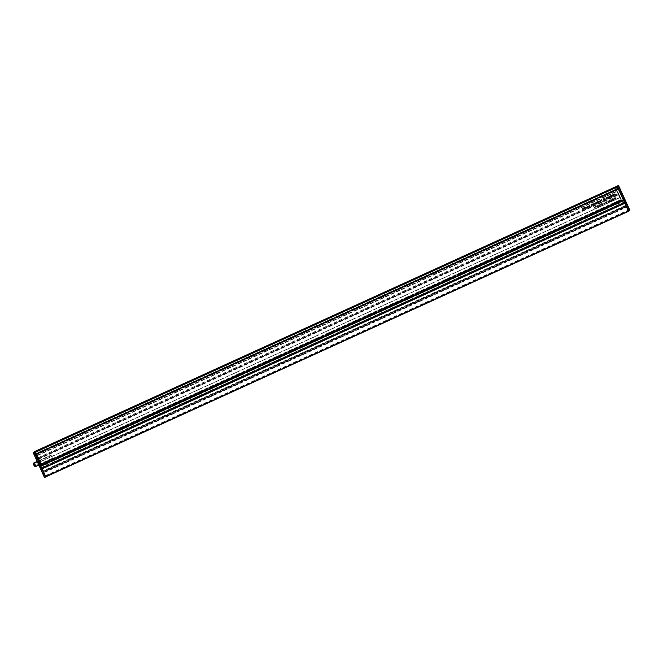 <?xml version="1.0" encoding="UTF-8"?>
<svg xmlns="http://www.w3.org/2000/svg" width="663" height="663" viewBox="0 0 663 663"><rect width="100%" height="100%" fill="white"/><g stroke="black" fill="none" stroke-linecap="round" stroke-linejoin="round"><path stroke-width="0.5" stroke-dasharray="3.31 2.49" d="M38.926 464.117L37.948 461.962L38.926 464.117L34.915 465.948L33.946 463.785L34.932 465.94M37.948 461.962L33.946 463.785M52.485 458.232L51.283 455.597L52.485 458.232L39.573 464.117L38.371 461.481L39.581 464.117M51.034 455.183L52.684 458.779L51.034 455.183L37.136 461.514M52.684 458.779L38.785 465.111M52.733 458.647L36.109 466.213L34.468 462.633L34.261 463.296L36.109 466.213M51.084 455.05L37.095 461.423M35.661 452.406L41.106 464.216L620.883 199.969L41.114 464.175L41.297 464.647L621.057 200.441L621.38 201.138L621.19 200.085L41.255 463.984L620.999 199.654L615.571 187.795L35.785 451.893L41.86 465.89L35.661 452.406L615.397 188.085L35.636 452.29L615.397 188.085L620.866 200.011M41.297 464.647L41.62 465.343L41.429 464.291L621.19 200.085M41.752 464.987L621.513 200.781M41.429 464.291L621.016 199.778L41.255 463.984M41.222 463.901L620.999 199.654M41.239 463.86L35.81 452M35.777 451.917L615.587 187.77L621.604 200.914L41.835 465.119M42.001 465.517L621.621 201.685L41.86 465.89L621.621 201.685L615.421 188.201M41.106 464.216L620.883 199.969L41.28 464.523M41.313 464.606L621.057 200.441M41.62 465.343L621.38 201.138M35.736 452.348L35.661 452.149A11.486 0.481 -114.5 0 1 35.669 451.984A11.486 0.481 -114.5 0 1 35.719 452L37.244 455.68L35.736 452.348L615.421 187.944A11.486 0.481 -114.5 0 1 615.43 187.778A11.486 0.481 -114.5 0 1 615.479 187.795L617.096 191.242L615.504 188.143M35.429 451.445A12.075 0.506 -114.5 0 1 35.495 451.478L41.172 463.785L35.429 451.669A12.075 0.506 -114.5 0 1 35.421 451.619M40.178 461.705L619.938 197.499L618.388 194.176L38.628 458.382L618.388 194.176L619.864 197.682L618.007 193.679L620.808 199.878L615.189 187.463A12.075 0.506 -114.5 0 1 615.181 187.414M37.211 455.224L616.971 191.019M619.855 197.715L40.103 461.887L619.855 197.715M619.938 197.499L40.186 461.672M615.305 187.356L619.946 197.466M38.247 457.884L618.007 193.679M38.777 459.069L618.546 194.864M41.065 464.075L620.825 199.87M41.04 464.083L620.808 199.878M38.736 459.02L618.496 194.814M38.885 458.738L618.645 194.532M41.172 463.735L620.941 199.53M41.172 463.785L620.933 199.58M38.885 458.796L618.645 194.591M38.338 457.636L618.098 193.43M37.327 455.448L617.096 191.242L37.327 455.456M37.252 455.481L617.013 191.275M37.145 455.415L616.905 191.209L37.145 455.415M37.244 455.672L617.004 191.466L37.244 455.68M35.661 452.149L615.421 187.944M35.719 452L615.479 187.795M35.81 452.166L615.571 187.96M41.653 467.415L624.612 202.049L41.628 467.722L624.612 202.049L623.866 200.45L624.554 202.215L41.562 467.887L40.874 466.379L35.404 453.873L618.397 188.201L35.454 453.989M34.451 451.644L45.755 476.399L43.7 471.899L626.684 206.226L626.866 206.624L43.882 472.296M42.1 468.335L625.085 202.654L628.748 210.71L626.866 206.624M584.41 207.254L583.564 208.083L584.758 208.439L583.871 208.696L585.073 208.281L584.65 207.146L583.548 208.124L584.741 208.48L583.854 208.737L585.056 208.323L584.393 207.295M583.838 207.486L583.548 208.124L583.838 207.486M584.683 208.82L585.073 208.281L584.683 208.82M587.426 206.135L587.948 207.917L588.595 206.201L587.07 206.077L588.18 207.842L587.857 207.154L588.578 206.243L587.41 206.168L587.683 205.737L587.41 206.168M588.338 207.154L588.595 206.201L588.338 207.154M591.197 204.138L590.832 204.85L591.686 204.411L591.114 205.406L591.786 205.588L592.134 204.958L591.371 205.323L591.935 204.328L591.197 204.138L590.824 204.892L591.669 204.453L591.106 205.447L591.777 205.621L592.125 205L591.346 205.281L591.935 204.328L591.181 204.171L590.824 204.892L591.197 204.138M591.089 204.768L591.297 204.353L591.089 204.768M591.454 204.734L591.106 205.447L591.454 204.734M591.786 205.588L592.134 204.958L591.786 205.588M610.863 199.323L610.565 200.035L610.979 199.53L611.709 200.052L611.162 200.002L610.905 200.848L612.106 200.848L611.75 201.245L611.974 200.06L610.847 199.356L610.548 200.077L610.963 199.571L611.676 200.044L610.888 200.889L611.75 201.245L611.982 200.019L610.863 199.323L610.548 200.077L610.863 199.323M610.814 199.953L610.979 199.53L610.814 199.953M607.971 200.64L607.664 201.361L608.079 200.848L608.808 201.37L608.269 201.32L608.012 202.165L609.214 202.165L608.858 202.571L609.073 201.378L607.954 200.682L607.656 201.395L608.062 200.889L608.775 201.361L607.996 202.207L608.858 202.571L609.09 201.337L607.971 200.64L607.656 201.395L607.971 200.64M607.921 201.27L608.079 200.848L607.921 201.27M608.269 201.32L607.996 202.207L608.269 201.32M605.12 201.966L605.75 203.342L605.104 202.008M605.941 201.56L605.584 202.281L606.43 201.842L606.156 203.069L606.885 202.389L606.115 202.745L606.686 201.751L605.941 201.56L605.568 202.323L606.413 201.875L605.849 202.878L606.521 203.052L606.869 202.422L606.098 202.704L606.67 201.792L605.932 201.602L605.568 202.323L605.941 201.56M605.833 202.19L606.048 201.776L605.833 202.19M606.206 202.157L605.849 202.878L606.206 202.157M606.537 203.011L606.885 202.389L606.537 203.011M606.322 202.439L606.686 201.751L606.322 202.439M601.333 203.69L600.479 204.519L601.681 204.875L600.794 205.132L601.987 204.718L601.573 203.582L600.471 204.56L601.664 204.917L600.777 205.174L601.971 204.759L601.316 203.732M600.753 203.922L600.471 204.56L600.753 203.922M601.606 205.257L601.987 204.718L601.606 205.257M598.747 204.867L597.57 205.406L598.929 206.218L598.266 206.748L599.352 206.251L597.96 205.464L598.747 204.867L597.554 205.447L598.913 206.251L598.258 206.79L599.344 206.292L597.943 205.505L598.739 204.908M596.427 205.928L595.473 206.74L595.946 207.809L595.921 206.392L597.056 207.304L596.427 205.928L595.747 206.243L595.938 207.842L595.913 206.425L597.048 207.337L596.418 205.969M595.764 206.201L595.465 206.773L595.764 206.201M594.007 202.853L594.164 204.32L594.968 203.301L594.007 202.853L593.683 203.889L594.645 204.32L594.951 203.342L593.99 202.895L593.683 203.889L594.007 202.853M594.653 204.279L594.968 203.301L594.653 204.279M596.277 202.082L596.186 203.292L596.907 203.79L596.294 201.867L596.17 203.326L596.899 203.831L596.277 202.082M596.128 201.892L595.987 202.48L596.128 201.892M598.192 200.98L598.581 202.464L599.534 201.651L599.062 200.582L599.079 202L597.935 201.129L598.565 202.505L599.518 201.693L599.045 200.624L599.07 202.041L598.175 201.013M599.253 202.182L599.534 201.651L599.253 202.182M599.195 201.511L599.07 202.041L599.195 201.511M601.954 199.265L601.084 200.483L602.816 201.146L601.954 199.265L601.068 200.524L602.8 201.179L601.938 199.298M601.333 199.513L601.068 200.524L601.333 199.513M610.499 195.37L610.888 196.853L612.314 196.231L612.09 194.64L612.156 196.041L611.294 195.005L611.361 196.397L610.242 195.519L610.872 196.894L612.305 196.273L612.082 194.682L612.148 196.082L611.286 195.046L611.352 196.439L610.482 195.403M611.535 196.588L611.783 196.165L611.535 196.588M612.314 196.231L612.521 195.577L612.314 196.231M612.239 195.602L612.148 196.082L612.239 195.602M611.46 195.991L611.352 196.439L611.46 195.991M594.263 206.914L594.885 208.903L594.67 207.801L595.73 207.909L594.968 207.635L595.125 206.516L594.719 207.544L594.007 207.063L594.868 208.944L594.653 207.834L595.714 207.942L594.951 207.668L595.109 206.558L594.703 207.585L594.247 206.955M606.396 197.209L606.098 197.93L606.512 197.417L607.242 197.939L606.695 197.889L606.438 198.734L607.639 198.734L607.283 199.14L607.507 197.947L606.38 197.251L606.081 197.964L606.496 197.458L607.209 197.93L606.421 198.776L607.283 199.14L607.515 197.906L606.396 197.209L606.081 197.964L606.396 197.209M606.347 197.839L606.512 197.417L606.347 197.839M606.695 197.889L606.421 198.776L606.695 197.889M603.521 198.784L603.429 199.994L604.15 200.491L603.529 198.569L603.413 200.027L604.134 200.533L603.521 198.784M603.363 198.585L603.231 199.182L603.363 198.585M34.526 451.793L617.518 186.121L625.052 202.58L42.067 468.252M614.245 197.806L614.634 199.29L616.06 198.668L615.836 197.085L615.902 198.477L615.04 197.441L615.107 198.842L613.988 197.955L614.618 199.331L616.043 198.709L615.819 197.118L615.886 198.519L614.783 197.591L615.09 198.883L614.228 197.847M615.272 199.024L615.529 198.61L615.272 199.024M616.06 198.668L616.267 198.022L616.06 198.668M615.985 198.046L615.886 198.519L615.985 198.046M615.198 198.436L615.09 198.883L615.198 198.436M604.283 198.171L604.449 199.638L605.244 198.618L604.283 198.171L603.968 199.207L604.921 199.629L605.228 198.651L604.266 198.212L603.968 199.207L604.283 198.171M604.938 199.596L605.244 198.618L604.938 199.596M607.888 196.53L607.54 197.325L607.988 196.745L608.568 197.01L607.747 197.698L608.377 198.577L609.272 198.171L608.468 198.245L608.145 197.806L608.816 196.919L607.888 196.53L607.532 197.367L607.971 196.787L608.551 197.052L607.731 197.74L608.361 198.618L609.256 198.212L608.128 197.839L608.8 196.952L608.452 196.579L607.532 197.367L607.888 196.53M607.797 197.243L607.988 196.745L607.797 197.243M608.568 197.01L608.361 197.632L608.568 197.01M608.543 197.773L608.816 196.919L608.543 197.773M612.67 194.375L613.06 195.858L613.706 195.593L614.692 194.591L614.261 193.654L614.328 195.046L613.466 194.01L613.54 195.411L612.413 194.524L613.043 195.9L614.477 195.278L614.253 193.687L614.319 195.088L613.209 194.168L613.524 195.452L612.653 194.416M613.706 195.593L613.955 195.179L613.706 195.593M614.485 195.237L614.692 194.591L614.485 195.237M613.631 195.005L613.524 195.452L613.631 195.005M609.289 195.892L608.99 196.604L609.405 196.099L610.134 196.621L609.595 196.571L609.338 197.417L610.54 197.417L610.184 197.814L610.399 196.629L609.28 195.925L608.982 196.646L609.388 196.14L610.101 196.613L609.322 197.458L610.184 197.814L610.416 196.588L609.289 195.892L608.982 196.646L609.289 195.892M609.247 196.521L609.405 196.099L609.247 196.521M609.595 196.571L609.322 197.458L609.595 196.571M600.065 200.359L600.744 200.276L599.965 200.143L599.634 201.138L600.603 201.569L600.869 200.516L599.849 200.98L600.065 200.359L599.841 201.013L600.736 200.317L599.949 200.176L599.617 201.179L600.587 201.61L600.877 200.616L599.841 201.013L600.065 200.359M599.965 200.143L599.617 201.179L599.965 200.143M600.603 201.569L600.893 200.574L600.603 201.569M597.172 201.676L597.852 201.593L597.065 201.461L596.733 202.455L597.703 202.886L597.968 201.834L596.957 202.298L597.172 201.676L596.94 202.339L597.835 201.635L597.048 201.502L596.725 202.497L597.686 202.928L597.985 201.933L596.94 202.339L597.172 201.676M597.065 201.461L596.725 202.497L597.065 201.461M597.703 202.886L598.001 201.9L597.703 202.886M595.15 202.364L595.54 203.848L596.244 203.475L595.15 202.364L595.523 203.889L596.228 203.516L595.134 202.406M592.25 203.682L592.871 205.671L593.518 204.154L593.12 203.284L593.145 204.701L592.001 203.831L592.855 205.712L593.501 204.196L593.103 203.326L593.128 204.743L592.241 203.723M593.294 204.9L593.518 204.154L593.294 204.9M593.269 204.254L593.128 204.743L593.269 204.254M597.007 205.663L597.396 207.146L598.101 206.773L597.007 205.663L597.38 207.188L598.084 206.815L596.998 205.704M599.277 204.875L599.8 206.665L600.446 204.95L598.929 204.826L599.783 206.699L600.429 204.991L599.277 204.875M600.189 205.903L600.446 204.95L600.189 205.903M602.079 203.35L602.468 204.834L603.173 204.469L602.079 203.35L602.452 204.875L603.156 204.502L602.062 203.392M603.761 202.837L604.291 204.618L604.938 202.903L603.413 202.779L604.275 204.66L604.921 202.944L603.761 202.837M604.681 203.856L604.938 202.903L604.681 203.856M609.454 199.961L609.115 200.756L609.554 200.176L610.134 200.441L609.314 201.129L609.952 202.008L610.847 201.602L610.035 201.676L609.72 201.237L610.383 200.35L609.454 199.961L609.098 200.798L609.546 200.218L610.126 200.483L609.297 201.171L609.935 202.049L610.83 201.643L609.703 201.27L610.366 200.383L610.026 200.011L609.098 200.798L609.454 199.961M609.363 200.674L609.554 200.176L609.363 200.674M610.134 200.441L609.927 201.063L610.134 200.441M610.109 201.204L610.383 200.35L610.109 201.204M612.073 198.801L612.463 200.284L614.095 199.008L613.665 198.071L613.731 199.472L612.869 198.436L612.935 199.828L611.816 198.95L612.446 200.325L614.079 199.049L613.648 198.113L613.714 199.513L612.612 198.585L612.919 199.87L612.073 198.801M613.101 200.019L613.35 199.596L613.101 200.019M613.888 199.662L614.095 199.008L613.888 199.662M613.814 199.033L613.714 199.513L613.814 199.033M613.026 199.422L612.919 199.87L613.026 199.422M589.208 205.306L589.888 205.223L589.1 205.091L588.777 206.085L589.739 206.516L590.004 205.464L588.993 205.928L589.208 205.306L588.976 205.969L589.871 205.265L589.084 205.132L588.761 206.127L589.722 206.558L590.02 205.563L588.976 205.969L589.208 205.306M589.1 205.091L588.761 206.127L589.1 205.091M589.739 206.516L590.037 205.53L589.739 206.516M585.156 206.914L585.545 208.397L586.506 207.594L586.026 206.516L586.051 207.933L584.899 207.063L585.528 208.439L586.49 207.635L586.009 206.558L586.034 207.975L585.147 206.955M586.216 208.124L586.506 207.594L586.216 208.124M586.158 207.453L586.034 207.975L586.158 207.453M582.794 208.232L583.498 208.257L582.702 208.008L582.404 208.994L583.349 209.433L583.697 208.746L582.653 208.895L582.794 208.232L582.636 208.928L582.777 208.265L583.481 208.298L582.686 208.049L582.387 209.036L583.332 209.467L583.68 208.787L582.636 208.928L582.794 208.232M582.702 208.008L582.387 209.036L582.702 208.008M583.349 209.433L583.697 208.746L583.349 209.433M583.44 208.837L583.241 209.251L583.44 208.837M40.617 465.161L623.601 199.488L618.753 188.897L35.769 454.578M33.457 452.539L39.018 465.277L40.634 464.548L35.081 452.514L34.542 452.754L34.269 452.166L34.476 452.771L41.487 468.078L624.554 202.215M40.799 466.586L623.792 200.906L624.48 202.406L41.562 467.887M40.526 465.882L623.518 200.201L623.709 200.632L40.725 466.304M40.891 465.865L623.875 200.193L623.684 199.762L40.692 465.434M628.748 210.726L45.764 476.382M625.134 202.812L42.067 468.335L625.134 202.812L626.378 205.538L43.385 471.211L43.7 471.899M626.378 205.538L626.684 206.226M42.142 468.492L43.211 470.813L626.195 205.14M41.86 468.89L42.067 468.335L625.052 202.663L41.86 468.89L43.675 472.852L626.659 207.171L626.477 206.773L43.493 472.454M41.926 469.064L624.919 203.384L625.98 205.704L42.996 471.385M43.178 471.783L626.162 206.102L626.477 206.773M45.233 476.249L628.317 210.776L628.541 211.273L45.548 476.962L43.675 472.852M628.217 210.569L626.659 207.171M617.518 186.121L628.773 210.701L628.532 211.29L617.253 186.469L617.452 186.9L34.459 452.572M615.595 187.869L620.908 199.48L615.595 187.869L617.485 187.007L34.476 452.771M34.526 452.887L617.51 187.206L618.148 188.607L35.164 454.279M618.148 188.607L35.214 454.387L618.223 188.657L35.238 454.329L618.223 188.657L618.471 189.187L35.487 454.859M35.645 454.42L618.637 188.74L618.438 188.317M617.725 186.634L34.683 452.207L617.676 186.535L618.413 188.143L35.404 453.873M34.741 452.315L35.379 453.707L618.364 188.035M34.6 452.199L617.676 186.535L34.526 452.025L41.462 467.912L34.542 452.754M617.593 186.518L624.612 201.801L617.452 186.9M35.562 455.133L618.546 189.461L623.444 200.151L40.46 465.824L623.518 200.201M623.792 200.906L40.75 466.47M40.766 466.42L623.742 200.79M618.546 189.461L35.512 455.025M35.529 454.975L618.504 189.345M618.637 188.74L35.703 454.52L618.753 188.897M623.601 199.488L40.658 465.277M40.642 465.318L623.651 199.596M623.875 200.193L41.007 466.023M624.637 201.743L623.999 200.342M623.866 200.45L40.882 466.122L623.866 200.45M40.841 466.23L623.833 200.549L40.841 466.23L41.595 467.805L40.741 466.246L41.479 467.863L40.741 466.246L39.415 465.874L40.891 469.106L39.415 465.874M604.822 199.414L604.208 199.099L604.366 198.428L604.838 199.372L604.225 199.057L604.383 198.386L604.996 198.718L604.822 199.414M604.208 199.099L604.383 198.386L604.208 199.099M594.545 204.096L593.932 203.781L594.089 203.11L594.703 203.442L594.545 204.096L593.94 203.74L594.106 203.069L594.719 203.4L594.554 204.063M593.932 203.781L594.106 203.069L593.932 203.781M601.88 200.756L601.457 199.72L601.88 200.756M601.316 200.417L601.457 199.72L601.316 200.417M588.214 206.989L587.766 205.961L588.214 206.989M604.548 203.682L604.101 202.663L604.548 203.682M600.065 205.729L599.617 204.71L600.065 205.729M608.427 201.544L608.791 202.331L608.228 202.082L608.443 201.502L608.974 201.734L608.808 202.298L608.443 201.502L608.228 202.082L608.427 201.544M608.965 201.776L608.791 202.331L608.965 201.776M611.319 200.218L611.692 201.013L611.129 200.765L611.336 200.185L611.874 200.417L611.692 201.013L611.319 200.218M611.874 200.417L611.709 200.972L611.874 200.417M609.753 196.787L610.117 197.582L609.753 196.787M610.291 197.019L610.117 197.582L610.291 197.019M606.852 198.113L607.225 198.9L606.662 198.651L606.869 198.071L607.407 198.303L607.242 198.867L606.869 198.071L606.662 198.651L606.852 198.113M607.391 198.345L607.225 198.9L607.391 198.345M597.587 202.712L597.04 202.555L597.827 202.165L597.603 202.671M589.622 206.342L589.075 206.185L589.863 205.795L589.639 206.301M600.487 201.395L599.94 201.237L600.728 200.839L600.496 201.353M601.482 204.361L600.728 204.419L601.498 204.32M584.567 207.925L583.796 208.025L584.575 207.884M34.459 451.644L45.764 476.316L45.565 476.954M33.365 452.1L44.686 476.805L44.471 477.517M39.018 465.277L33.191 452.655M42.059 472.147L41.81 471.244L42.192 472.089M42.366 472.852L42.797 473.423L42.523 472.76M42.987 474.153L43.592 475.131M41.52 470.506L43.957 475.835L41.52 470.506M43.534 474.725L43.799 475.296M41.62 470.581L42.275 472.006L41.62 470.589M42.059 471.932L43.286 474.327L42.192 471.865M42.805 473.258L42.415 472.711L42.813 473.216M45.764 476.316L44.686 476.805M43.667 475.363L43.402 474.791M43.683 475.545L43.659 475.031M43.46 475.197L43.899 475.52M43.426 475.147L43.344 474.617M43.286 474.791L43.228 474.36M42.764 473.39L43.31 474.244M43.078 474.219L42.888 473.357M43.095 474.178L42.83 473.573L43.236 474.086M35.081 452.514L42.125 467.249L41.587 467.498M41.421 465.716L40.882 465.965M42.125 467.249L41.603 467.432M42.142 467.191L35.214 452.067L34.675 452.315L35.205 452.1L39.797 462.119L38.181 462.857M35.073 452.539L34.534 452.788M42.001 467.664L41.462 467.912M42.018 467.606L41.479 467.846M41.313 466.072L40.775 466.313M40.634 464.548L39.797 462.119M39.117 464.97L40.725 464.241M40.12 467.349L40.435 468.061L40.12 467.349M39.855 467.009L40.824 468.973L39.855 467.009M40.542 466.76L39.863 466.918L40.493 468.244L40.949 467.863M40.799 467.299L40.12 467.2M40.899 467.523L40.41 467.846M39.971 466.909L40.402 466.595M40.576 466.926L39.863 466.918L40.476 466.686M40.783 467.506L40.443 468.02L40.932 467.688M40.998 467.805L40.443 468.02M40.004 467.075L40.294 467.73M40.65 467.879L39.689 465.915L40.65 467.879M45.59 464.688L46.095 465.724L45.59 464.688M624.455 200.441L624.944 200.218L624.364 201.254L625.118 201.792L625.474 201.171M624.994 200.466L624.505 200.69L624.936 200.234L625.524 201.486L625.035 201.709L625.449 201.254L624.662 200.947L625.159 200.632L624.96 201.643M624.513 200.64L625.101 200.499M625.126 200.707L624.745 201.254L625.308 201.088M624.546 200.607L625.134 200.417M624.952 201.668L625.516 201.502M624.936 201.56L625.424 201.337M625.043 201.022L624.397 199.455L625.043 201.022M619.714 203.334L620.054 204.163L619.714 203.334M624.347 201.229L624.695 202.082L624.347 201.229M624.231 201.279L624.579 202.132L624.231 201.279M34.509 452.688L617.493 187.007L617.245 186.444M615.612 187.844L617.493 186.983M620.924 199.455L623.883 198.104M615.77 187.496L621.082 199.107L615.77 187.496L617.651 186.634M621.082 199.107L623.775 197.881M615.778 187.472L617.659 186.61M626.75 203.955L627.041 204.577L626.866 203.897M627.132 204.403L627.397 205.058M627.596 205.381L628.002 206.599L627.579 205.447M628.532 207.544L629.046 208.886L628.557 207.536M628.681 207.743L628.88 208.298M628.383 207.759L626.734 204.005L628.458 207.726M628.972 209.036L628.64 208.174L629.038 209.002M629.104 209.16L626.651 203.765M628.773 210.701L629.85 210.212M628.922 208.92L628.773 208.464L629.054 208.853M620.908 199.48L622.3 203.127L624.455 202.14M621.604 201.593L623.75 200.616L624.463 202.157L623.75 200.591L624.123 200.193L625.002 202.132L624.123 200.193L624.587 199.364M622.3 203.127L624.43 202.198M622.275 203.176L620.643 199.604M622.458 202.779L624.612 201.801M622.433 202.828L624.587 201.85M621.737 201.295L623.883 200.317M35.371 466.669L36.192 466.188M35.47 465.932L34.749 466.354M33.54 463.719L34.261 463.296M35.628 452.323L615.388 188.11M41.379 464.257L621.14 200.052M35.827 451.975L615.587 187.77M41.686 465.542L621.446 201.337M35.669 452.365L615.438 188.159M41.156 464.249L620.916 200.044M35.636 452.174L615.397 187.969M35.429 451.669L615.189 187.463M35.495 451.478L615.256 187.273M35.727 451.926L615.488 187.72M38.885 458.887L618.645 194.682M38.587 458.498L618.347 194.292M38.819 459.069L618.579 194.864M623.875 200.632L40.891 466.313M40.949 466.454L623.941 200.773M45.532 475.926L628.516 210.246M45.648 476.109L628.64 210.428M45.432 475.702L628.425 210.03M45.333 476.457L628.317 210.776M34.31 452.249L617.303 186.576M35.288 454.428L618.272 188.756M624.687 201.859L41.694 467.531M623.394 200.044L40.41 465.724M40.957 465.923L623.949 200.243L40.957 465.923M624.43 202.306L41.438 467.979M35.719 454.478L618.703 188.798L35.719 454.478M41.512 467.78L624.505 202.099M623.866 200.707L40.874 466.379M40.932 466.222L623.924 200.549M624.563 201.95L41.57 467.622M40.866 466.164L623.858 200.483M40.907 466.263L623.891 200.582M623.875 200.549L40.891 466.222M623.958 200.723L40.973 466.396M40.874 466.271L623.858 200.599M40.833 466.263L623.817 200.591M39.672 462.534L38.056 463.263M40.741 467.266L40.252 467.49M40.65 467.216L40.161 467.44M40.683 466.843L41.321 468.128L40.683 466.843M41.487 467.208L40.973 466.172L41.487 467.208M624.447 200.458L624.936 200.234M38.371 461.481L51.283 455.597M35.62 452.075L615.388 187.869M35.669 451.984L615.43 187.778M35.686 451.909L615.446 187.704M624.546 202.049L41.554 467.73M41.595 467.805L40.891 469.106M41.007 467.805L40.451 466.628M39.871 466.876L40.36 466.653M40.02 466.909L40.484 466.694M40.468 468.211L40.957 467.987M40.824 468.973L41.686 467.73L46.095 465.724L47.139 464.307L45.391 464.158L40.973 466.172L39.473 466.014M625.035 200.433L624.538 200.657M625.06 200.367L624.571 200.591M625.408 201.287L624.919 201.502M625.449 201.337L624.96 201.552M625.383 201.337L624.894 201.56M620.054 204.163L624.463 202.157L625.938 202.323M620.046 204.163L618.297 204.022L619.341 202.605L623.75 200.591M623.842 200.516L624.554 199.223M624.579 202.132L626.021 202.447"/><path stroke-width="0.99" d="M33.805 463.031L35.371 466.669L33.879 465.194L33.722 463.072L37.136 461.514M33.722 463.072L33.54 463.719L33.722 463.072L37.095 461.423M38.785 465.111L35.454 466.628M35.371 466.669L34.749 466.354M35.421 451.619A12.075 0.506 -114.5 0 1 35.429 451.445L615.189 187.239A12.075 0.506 -114.5 0 1 615.256 187.273L615.305 187.356M623.775 197.881L618.322 185.955L617.195 186.568L628.532 211.29L629.85 210.212L618.538 185.483L34.451 451.876L618.538 185.483M45.548 476.962L628.532 211.29L45.548 476.962L34.294 452.431L617.228 186.485L33.191 452.655L44.471 477.517L45.548 477.02L34.227 452.299M617.402 186.104L34.451 451.876M34.227 452.315L33.15 452.804M625.101 200.499L625.632 201.585L625.101 200.499M625.325 200.74L625.963 202.314L625.325 200.74M625.25 200.922L624.554 199.223L625.25 200.922M624.04 197.756L618.48 185.607M618.322 185.955L629.585 210.809M626.651 203.773L629.22 209.052L626.742 204.038M628.458 207.726L628.839 208.373M627.065 204.453L627.579 205.878M627.977 206.831L628.458 207.478M627.927 206.657L628.524 207.701M617.195 186.568L618.264 186.079M628.739 208.182L629.005 208.762L628.607 208.248M629.079 208.795L628.905 208.397L629.038 208.82M628.889 208.348L629.104 208.978M628.184 206.649L629.179 208.82L628.134 206.674M628.441 207.262L628.673 207.768L628.416 207.27M627.662 205.571L627.919 206.193M628.134 206.541L627.77 205.803M626.891 203.889L627.157 204.527L626.866 203.897M628.002 206.458L627.505 205.439M628.474 207.469L628.118 206.765M33.879 465.194L34.319 465.028M45.424 476.722L628.391 211.049M624.844 203.301L41.86 468.973M617.278 186.759L34.294 452.431M41.827 468.89L624.811 203.218M34.219 452.265L617.203 186.593M617.444 185.971L34.451 451.644M34.973 466.644L33.846 465.219L33.465 463.412M33.672 463.089L34.493 462.608"/></g></svg>
